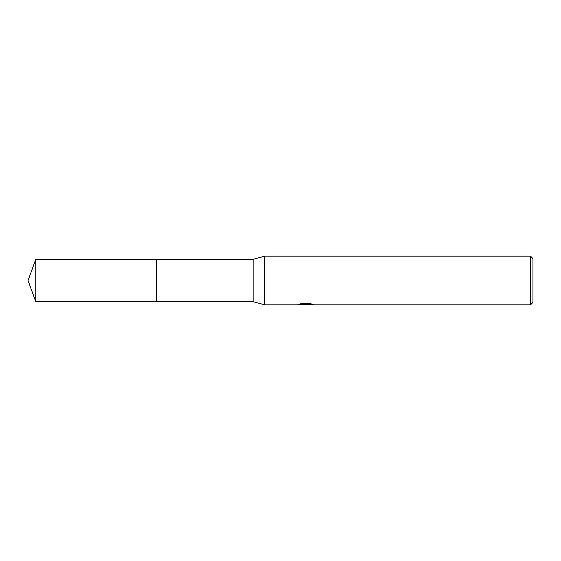 <?xml version="1.0" encoding="UTF-8"?>
<svg xmlns="http://www.w3.org/2000/svg" width="561" height="561" viewBox="0 0 561 561"><rect width="100%" height="100%" fill="white"/><g stroke="black" fill="none" stroke-linecap="round" stroke-linejoin="round"><path stroke-width="0.84" d="M300.892 303.746L306.215 303.746L306.215 304.371L296.958 304.833L264.687 304.833L253.123 301.671L156.281 301.671L156.288 259.329L253.123 259.329L264.687 256.167L530.517 256.167L532.95 258.6L532.95 302.4L530.517 304.833L307.814 304.833L307.723 304.209L310.731 303.767M156.281 301.671L156.281 259.329L156.281 301.678L35.757 301.671L35.757 259.329L156.281 259.322M253.123 301.671L253.123 259.329M264.687 304.833L264.687 256.167M307.723 304.448L302.407 304.595M305.24 304.833L304.09 304.833M530.517 304.833L530.517 256.167M306.215 304.371L298.431 304.371L300.969 303.732L310.563 303.732L313.347 304.448L307.723 304.819M306.215 304.223L307.723 304.223M35.757 259.329L28.05 280.5L35.757 301.671"/></g></svg>
